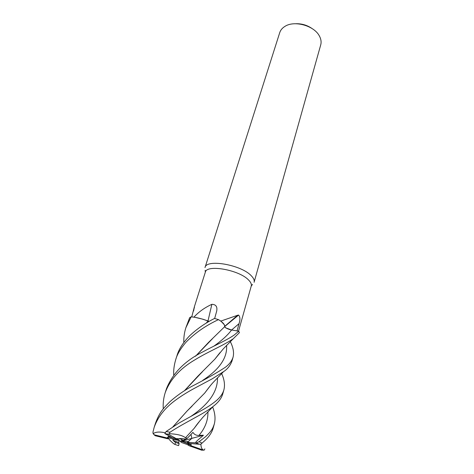 <?xml version="1.0" encoding="UTF-8"?>
<svg xmlns="http://www.w3.org/2000/svg" width="474" height="474" viewBox="0 0 474 474"><rect width="100%" height="100%" fill="white"/><g stroke="black" fill="none" stroke-linecap="round" stroke-linejoin="round"><path stroke-width="0.71" d="M224.611 326.764L225.79 327.895L231.596 329.999L238.712 331.196L234.512 334.786C227.378 340.024 212.856 346.298 203.536 351.518C185.15 360.619 172.797 373.008 166.475 388.686L165.195 392.703C170.053 379.656 179.806 368.796 194.441 360.11C208.838 351.222 221.951 346.316 233.196 338.797L239.429 332.635L238.712 331.196M231.324 329.951L229.209 329.43M252.488 284.43L251.261 286.006C251.73 284.264 250.835 282.267 248.572 280.004C239.127 269.825 206.498 264.119 205.319 272.224L205.165 270.287M224.723 326.521L238.576 315.086C240.188 316.697 240.342 319.553 239.044 323.647L237.047 330.905M254.076 282.326L254.105 282.226C254.609 280.347 253.667 278.191 251.273 275.761C241.242 264.765 206.309 258.715 205.023 267.502L204.993 267.603M254.105 282.226L320.726 44.87C321.419 42.346 321.135 39.709 319.873 36.948L319.358 35.959C314.12 25.596 294.218 20.127 284.844 26.443C282.267 28.043 280.567 30.093 279.749 32.582L205.023 267.502M212.642 406.941C215.078 413.168 215.634 418.85 214.313 423.999C212.802 428.212 212.233 430.351 205.574 436.714L199.121 441.703L196.343 442.912L199.341 444.245L189.967 443.522L187.39 442.283L191.852 438.379L191.004 434.439L191.852 438.379L188.267 441.584L181.82 441.098L180.843 440.844L183.13 440.459L185.909 439.025L176.198 438.634L172.708 437.899L165.065 433.716L168.347 434.184L169.319 433.728L169.976 432.247C184.955 422.31 202.913 414.442 213.022 406.556L214.473 405.365C218.84 401.786 221.613 397.935 222.786 393.811L223.9 389.847C222.756 393.87 220.007 397.656 215.658 401.2C211.546 404.547 206.427 407.871 200.295 411.165L178.953 423.075L166.184 431.47L164.845 433.491M204.857 448.896L204.104 450.199L203.387 450.122L191.146 445.773L191.01 443.605L191.117 444.861L181.127 441.193L187.591 443.125L189.505 443.273M171.949 438.657L173.235 439.445L173.022 440.447L178.651 442.438L179.054 440.838L179.741 440.915L181.465 442.479L187.331 444.559L191.117 444.861M173.022 440.447L175.457 442.414L174.965 444.47L173.597 443.67C170.474 440.968 168.59 438.971 167.95 437.686M195.513 356.247L208.507 342.453L224.688 326.675L224.398 324.838L220.854 321.07L238.197 315.068M220.854 321.07L224.398 324.838M231.614 329.969C228.077 329.229 225.76 328.144 224.652 326.71M207.979 320.999L211.86 304.326C215.901 304.426 217.513 306.684 216.695 311.092L214.663 318.481M209.176 321.36L202.919 319.215L193.984 317.106C198.73 311.886 204.691 307.626 211.86 304.326M193.984 317.106L202.919 319.215M173.727 374.97C173.448 370.194 174.118 365.063 175.736 359.57C177.051 354.564 180.452 348.799 185.938 342.269C194.844 333.133 205.686 325.585 218.478 319.63L218.538 319.666C222.946 322.361 224.984 324.696 224.652 326.681C224.99 324.702 222.952 322.367 218.538 319.666L220.57 320.963M193.57 311.009L194.506 306.346L191.733 316.893M194.423 307.709L194.269 307.282M208.104 321.141L207.997 321.094C202.179 318.777 196.568 317.361 191.176 316.845L193.83 317.147M225.79 327.895L225.316 327.552M183.805 342.512C183.663 337.47 184.345 332.558 185.849 327.777L191.176 316.845C196.55 317.355 202.161 318.771 207.997 321.094L208.08 321.058M206.237 323.096L208.05 321.028M312.212 28.647C307.276 25.187 301.79 23.552 295.764 23.73M196.639 442.84C193.528 443.101 199.264 439.072 203.453 435.233L181.82 441.098M167.618 437.247L167.903 437.674L178.597 440.393L173.235 439.445M172.412 437.739L168.051 436.673L169.088 435.914L167.352 437.846L167.808 438.806L167.903 437.674M183.13 440.459L179.593 438.497L185.909 439.025L187.301 438.314L185.458 437.78L194.115 428.413L199.939 420.764M181.945 441.436L181.589 441.478M176.488 438.61L179.208 440.109M179.273 440.352L174.231 438.189M164.952 432.744C159.454 431.565 155.519 431.891 153.132 433.728L152.954 432.11L154.151 427.43C157.801 416.924 165.029 407.77 175.824 399.961C181.684 395.666 188.379 391.518 195.916 387.519L212.204 378.833L224.155 371.261C227.763 368.76 230.376 365.336 231.999 360.981L232.035 360.856M230.311 341.63C233.267 347.483 234.186 352.656 233.078 357.141C231.833 361.016 229.232 364.411 225.274 367.326C216.843 372.872 205.568 379.283 191.443 386.553C183.521 390.931 176.358 395.968 169.959 401.668C163.571 408.161 159.655 411.924 155.508 423.158L155.466 423.282M221.642 373.559C224.368 379.55 225.12 384.977 223.9 389.847M201.183 443.877L204.335 441.081C208.91 436.992 211.842 432.703 213.128 428.223L214.313 423.999M206.35 323.031L208.021 321.117L209.081 321.413M172.814 426.92L187.023 411.065L204.715 393.065L210.278 385.795M172.927 426.843L187.04 411.065L192.047 406.141M204.946 392.733L209.946 386.191M195.626 356.181L212.423 338.75M203.453 435.233L199.003 435.369C196.355 435.588 194.328 434.587 192.924 432.365L187.301 438.314M199.601 421.179L194.322 428.111M185.5 437.757C182.419 435.375 177.027 434.036 169.319 433.728M191.111 316.839L189.677 317.633L185.849 327.777M204.104 450.199C202.114 449.838 201.041 447.835 200.875 444.197M218.478 319.63L214.544 318.445C205.26 323.12 196.935 328.92 189.57 335.841C182.94 342.767 178.739 349.391 176.962 355.713L175.807 359.345M197.095 443.445L197.67 443.486M154.02 434.705L154.832 435.369M184.611 390.606L202.629 371.521M215.066 358.871L219.723 352.958M163.263 408.872C162.896 403.356 163.542 397.97 165.195 392.703M184.493 390.683L197.972 376.06L214.858 359.162L220.049 352.579M167.304 438.017L154.382 434.859L153.138 433.728M187.331 444.559L189.256 445.779L201.723 450.205L203.387 450.122M176.198 438.634L168.347 434.184M199.341 444.245L200.78 444.262M154.382 434.859L155.247 435.736L167.808 438.806M196.343 442.912L187.39 442.283M174.965 444.47L178.615 445.607L179.131 443.611L178.651 442.438M189.256 445.779L191.146 445.773M175.457 442.414L179.131 443.611M231.638 329.975L239.044 323.647M201.942 443.066L199.121 441.703M190.921 416.368C208.951 404.198 217.809 391.352 217.483 377.837M213.81 346.198C221.755 340.587 227.686 335.189 231.596 329.999M199.003 435.369C205.189 428.028 208.163 420.165 207.926 411.782M202.718 380.367C219.569 369.329 227.52 357.657 226.578 345.356M169.976 432.247L166.184 431.47M198.754 444.221L195.946 442.941M168.43 434.362L165.065 433.716M238.529 331.166L251.261 286.006M198.559 422.701L198.659 422.34L198.559 422.701M208.637 388.052L208.75 387.661L208.637 388.052M218.253 355.002L218.378 354.57L218.253 355.002M224.747 326.296L237.48 315.417M216.606 311.489L216.695 311.092M194.506 306.346L205.319 272.224M233.078 357.141L231.999 360.981M204.715 393.065C208.88 387.4 211.902 383.656 213.762 381.825L223.325 371.883M194.115 428.413C196.615 424.977 195.981 425.486 202.635 417.564L213.022 406.556M202.066 442.965L200.816 444.257M233.196 338.797L223.331 348.828L214.858 359.162M155.502 423.169L154.151 427.43"/></g></svg>
